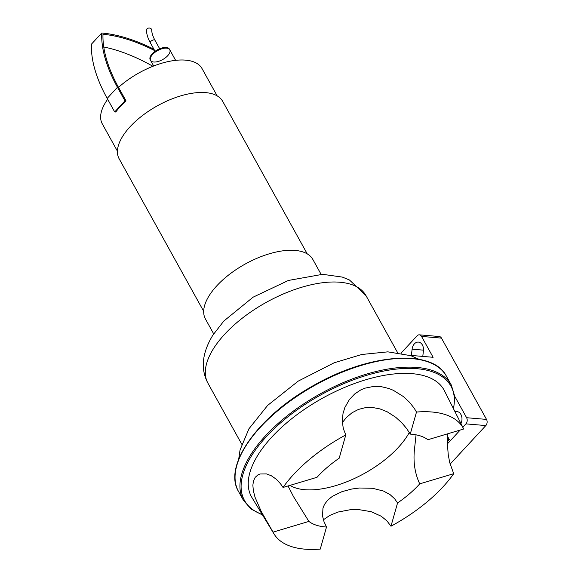 <?xml version="1.0" encoding="UTF-8"?>
<svg xmlns="http://www.w3.org/2000/svg" width="578" height="578" viewBox="0 0 578 578"><rect width="100%" height="100%" fill="white"/><g stroke="black" fill="none" stroke-linecap="round" stroke-linejoin="round"><path stroke-width="0.87" d="M401.414 353.18L401.262 352.912A88.983 45.062 -137.2 0 1 401.031 353.107M401.262 352.912L417.099 335.811A4.386 3.172 94.8 0 1 419.346 334.828A4.386 3.172 94.8 0 1 421.543 336.425L433.11 357.291L409.802 355.318M411.399 355.456L412.107 349.184A7.897 5.708 94.8 0 1 418.429 342.097A7.897 5.708 94.8 0 1 423.428 350.745L422.785 356.416M447.524 436.368L449.33 439.62L447.437 439.453M449.33 439.62L447.415 441.679M455.038 396.848L466.605 417.713A4.386 3.172 94.8 0 1 465.911 423.876L462.805 427.229M460.182 430.061L447.444 443.817M454.756 411.247L457.147 411.579A7.897 5.708 94.8 0 1 460.962 423.566M289.997 485.375A73.312 34.42 151 0 0 352.175 479.516A73.312 34.42 151 0 0 409.289 432.474M447.661 433.803L447.451 444.338L448.203 454.373L449.684 462.494L453.716 473.693L419.729 483.858C414.961 473.671 413.183 462.407 414.397 450.067L416.066 434.837M410.243 434.114A73.312 34.42 151 0 1 427.865 439.728L463.7 429.006A108.404 50.893 151 0 0 463.628 428.854A108.404 50.893 151 0 0 416.492 412.049L410.243 434.114L406.731 428.652L401.934 422.944L395.663 417.229L387.289 411.847L380.057 408.928L372.499 407.476L365.397 407.656L358.497 409.405L352.016 412.764L346.41 417.497L342.342 422.59M288.054 485.961L293.472 496.567L308.89 521.421L273.047 532.143A108.404 50.893 151 0 0 274.037 533.949A108.404 50.893 151 0 0 320.263 549.1L326.505 527.035L323.998 521.638L322.531 516.06L322.958 508.105L324.533 504.334L327.784 500.071L332.444 496.292L342.053 491.625L351.821 489.017L359.494 488.005L372.514 488.28L383.452 491.033L390.042 494.602L394.644 498.785L397.556 502.961L390.966 526.226L386.913 520.865L381.227 516.226L371.127 511.675L358.606 509.579L350.297 509.717L338.116 512.021L329.857 515.374L323.384 519.788M273.047 532.143L261.278 511.566L255.05 497.297L253.345 490.744L252.868 485.217L253.467 480.954L255.209 477.327L257.969 474.863L259.992 473.996L266.509 473.924L271.364 475.773L276.298 479.241L280.54 483.808L283.039 487.456L317.026 477.291A73.312 34.42 151 0 1 339.199 458.188L345.781 434.923A108.404 50.893 151 0 0 283.039 487.456M397.556 502.961A73.312 34.42 151 0 0 419.729 483.858M308.89 521.421A73.312 34.42 151 0 0 326.505 527.035M345.781 434.923L343.274 428.45L342.277 421.037L343.029 413.472L344.842 407.555L349.343 399.615L354.632 394.023L360.672 389.984L364.848 388.185L373.959 386.357L381.285 386.66L388.972 388.532L393.329 390.302L403.422 396.587L409.47 402.23L414.072 408.039L416.492 412.049M463.628 428.854L444.453 390.793A110.087 51.68 151 0 0 361.474 381.112A110.087 51.68 151 0 0 261.061 450.305A110.087 51.68 151 0 0 251.921 497.521L274.037 533.949M390.966 526.226A108.404 50.893 151 0 0 453.716 473.693M450.11 464.134L485.831 425.56A4.386 3.172 -85.2 0 0 486.524 419.404L441.462 338.116A4.386 3.172 -85.2 0 0 439.266 336.519L419.346 334.828M169.751 49.766A10.968 5.144 151 0 0 157.664 50.575A10.968 5.144 151 0 0 150.576 60.394A10.968 5.144 151 0 0 162.656 59.585A10.968 5.144 151 0 0 169.751 49.766A10.968 5.144 151 0 0 162.375 48.631A10.968 5.144 151 0 0 152.621 54.44A10.968 5.144 151 0 0 150.576 60.394L150.201 59.715A10.968 5.144 151 0 1 152.245 53.761A10.968 5.144 151 0 1 161.999 47.952A10.968 5.144 151 0 1 169.376 49.087L175.618 60.343M217.162 95.883L202.025 68.572A57.02 26.769 151 0 0 118.526 87.379A127.37 64.505 -137.2 0 1 102.992 34.275A141.437 71.629 -137.2 0 1 154.673 50.611M152.917 66.289A141.437 71.629 42.8 0 0 103.773 46.999M118.526 87.379L126.04 100.926L124.964 100.839L117.457 87.285A128.93 65.292 -137.2 0 1 101.757 33.018A142.99 72.416 -137.2 0 1 153.921 49.253M126.04 100.926A57.02 26.769 151 0 0 120.434 106.439A57.02 26.769 151 0 0 115.759 112.024L114.69 111.937L124.964 100.839M101.757 33.018L91.476 44.116A128.93 65.292 42.8 0 0 107.176 98.39L114.69 111.937M107.667 99.272A57.02 26.769 151 0 0 102.284 123.851L117.428 151.169M307.25 253.886L222.718 101.374A59.209 27.795 151 0 0 182.886 95.262A59.209 27.795 151 0 0 130.187 126.633A59.209 27.795 151 0 0 119.14 158.784L203.68 311.296M321.101 274.34L312.871 259.5A61.405 28.828 151 0 0 271.566 253.157A61.405 28.828 151 0 0 216.916 285.691A61.405 28.828 151 0 0 205.465 319.034L213.687 333.874M154.955 40.258C152.83 36.335 151.754 32.932 151.718 30.049A2.63 2.045 179.2 0 0 149.883 28.134A2.63 2.045 179.2 0 0 146.957 28.9A2.63 2.045 179.2 0 0 146.458 30.121C146.559 34.088 147.86 38.321 150.352 42.808A2.63 1.235 151 0 1 150.844 41.378A2.63 1.235 151 0 1 153.184 39.983A2.63 1.235 151 0 1 154.955 40.258L159.665 48.754M397.556 352.566L365.975 295.596A90.349 42.418 151 0 0 305.198 286.262A90.349 42.418 151 0 0 224.784 334.127A90.349 42.418 151 0 0 207.936 383.2L241.712 444.142M333.39 375.483A110.087 51.68 151 0 0 297.793 395.208M238.512 491.459C222.754 465.817 258.287 416.211 312.785 385.974C368.302 353.563 432.691 348.346 446.418 376.213A118.858 55.799 151 0 0 315.415 385.027A118.858 55.799 151 0 0 238.512 491.459L243.396 500.266L251.047 509.037L262.564 515.049M446.418 376.213L451.302 385.02A118.858 55.799 151 0 0 320.291 393.835A118.858 55.799 151 0 0 243.396 500.266M453.419 408.595A117.977 55.387 151 0 0 320.869 394.875A117.977 55.387 151 0 0 262.267 514.557M423.479 350.152L412.107 349.184M441.462 338.116L421.543 336.425M486.524 419.404L466.605 417.713M485.831 425.56L465.911 423.876M117.457 87.285L107.176 98.39M419.014 359.299L410.857 355.68L387.867 351.85L361.814 354.48L334.171 362.782L298.234 381.119L267.665 405.38L248.952 428.775L240.043 450.002L238.692 459.25M453.679 409.108L454.691 396.154L451.302 385.02M207.936 383.2C200.407 368.966 202.04 352.963 212.841 335.189L223.823 321.05L253.106 297.171L288.386 280.453L322.661 274.319L342.357 277.093L349.452 279.983L365.975 295.596M153.676 65.993L150.576 60.394M155.063 51.305L150.352 42.808"/></g></svg>
